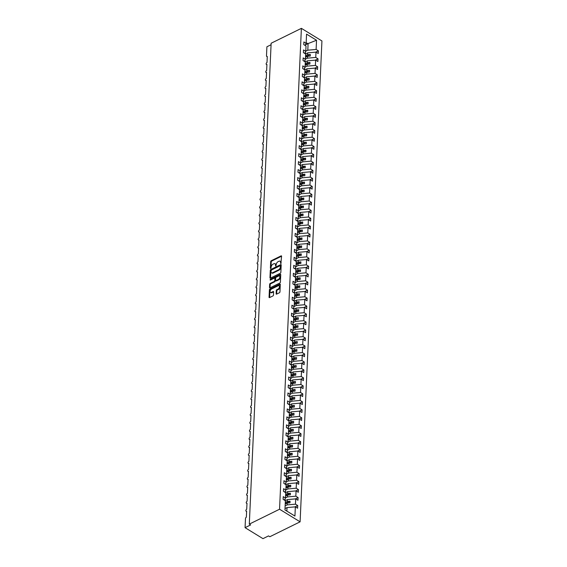 <?xml version="1.0" encoding="UTF-8"?>
<svg xmlns="http://www.w3.org/2000/svg" width="567" height="567" viewBox="0 0 567 567"><rect width="100%" height="100%" fill="white"/><g stroke="black" fill="none" stroke-linecap="round" stroke-linejoin="round"><path stroke-width="0.85" d="M280.878 263.527L281.579 256.249A0.751 0.447 -58.5 0 0 281.062 255.887L271.26 260.721A0.751 0.447 -58.5 0 0 270.686 261.614L270.381 268.269L270.743 268.517L271.182 267.036A2.403 1.417 -58.5 0 1 273.018 264.172L273.833 263.768A2.403 1.417 -58.5 0 1 275.002 263.719A2.403 1.417 -58.5 0 1 275.484 264.917L275.81 266.022L276.249 264.541A2.403 1.417 -58.5 0 1 278.085 261.678L278.9 261.274A2.403 1.417 -58.5 0 1 280.07 261.224A2.403 1.417 -58.5 0 1 280.552 262.422L280.878 263.527M276.122 293.756A0.751 0.447 -58.5 0 0 276.639 294.11L279.389 292.756A0.751 0.447 -58.5 0 0 279.963 291.863L280.296 284.471A0.751 0.447 -58.5 0 0 279.779 284.11L269.977 288.943A0.751 0.447 -58.5 0 0 269.403 289.836L269.063 297.228A0.751 0.447 -58.5 0 0 269.58 297.583L272.904 295.946A0.751 0.447 -58.5 0 0 273.478 295.053L273.62 291.892A0.751 0.447 -58.5 0 0 273.11 291.53L271.458 292.345A2.013 1.191 -58.5 0 1 270.48 292.381A2.013 1.191 -58.5 0 1 270.204 290.722A2.013 1.191 -58.5 0 1 271.607 288.993L278.064 285.811A2.013 1.191 -58.5 0 1 279.042 285.775A2.013 1.191 -58.5 0 1 279.318 287.434A2.013 1.191 -58.5 0 1 277.915 289.163L276.838 289.694A0.751 0.447 -58.5 0 0 276.264 290.587L276.122 293.756L276.646 294.075A0.751 0.447 -58.5 0 0 276.646 294.103M301.389 28.35L279.552 509.23L300.099 521.831L321.936 40.952L301.389 28.35L271.139 43.248L249.303 524.121L250.621 524.929L245.064 527.664L245.483 518.571A1.148 0.68 -58.5 0 1 246.354 517.203L246.631 511.136A1.148 0.68 -58.5 0 1 246.078 511.158A1.148 0.68 -58.5 0 1 245.915 510.215A1.148 0.68 -58.5 0 1 246.716 509.223L246.992 503.163A1.148 0.68 -58.5 0 1 246.439 503.184A1.148 0.68 -58.5 0 1 246.276 502.234A1.148 0.68 -58.5 0 1 247.084 501.249L247.354 495.182A1.148 0.68 -58.5 0 1 246.801 495.204A1.148 0.68 -58.5 0 1 246.638 494.254A1.148 0.68 -58.5 0 1 247.446 493.269L247.715 487.209A1.148 0.68 -58.5 0 1 247.162 487.23A1.148 0.68 -58.5 0 1 247.006 486.28A1.148 0.68 -58.5 0 1 247.807 485.295L248.084 479.228A1.148 0.68 -58.5 0 1 247.524 479.25A1.148 0.68 -58.5 0 1 247.368 478.3A1.148 0.68 -58.5 0 1 248.169 477.315L248.445 471.255A1.148 0.68 -58.5 0 1 247.885 471.276A1.148 0.68 -58.5 0 1 247.729 470.327A1.148 0.68 -58.5 0 1 248.53 469.334L248.807 463.274A1.148 0.68 -58.5 0 1 248.247 463.296A1.148 0.68 -58.5 0 1 248.091 462.346A1.148 0.68 -58.5 0 1 248.892 461.361L249.168 455.294A1.148 0.68 -58.5 0 1 248.608 455.322A1.148 0.68 -58.5 0 1 248.452 454.373A1.148 0.68 -58.5 0 1 249.253 453.38L249.53 447.32A1.148 0.68 -58.5 0 1 248.97 447.342A1.148 0.68 -58.5 0 1 248.814 446.392A1.148 0.68 -58.5 0 1 249.615 445.407L249.891 439.34A1.148 0.68 -58.5 0 1 249.338 439.361A1.148 0.68 -58.5 0 1 249.175 438.411A1.148 0.68 -58.5 0 1 249.976 437.426L250.253 431.367A1.148 0.68 -58.5 0 1 249.7 431.388A1.148 0.68 -58.5 0 1 249.537 430.438A1.148 0.68 -58.5 0 1 250.345 429.453L250.614 423.386A1.148 0.68 -58.5 0 1 250.061 423.407A1.148 0.68 -58.5 0 1 249.898 422.458A1.148 0.68 -58.5 0 1 250.706 421.472L250.975 415.413A1.148 0.68 -58.5 0 1 250.423 415.434A1.148 0.68 -58.5 0 1 250.267 414.484A1.148 0.68 -58.5 0 1 251.068 413.499L251.344 407.432A1.148 0.68 -58.5 0 1 250.784 407.453A1.148 0.68 -58.5 0 1 250.628 406.504A1.148 0.68 -58.5 0 1 251.429 405.518L251.705 399.459A1.148 0.68 -58.5 0 1 251.146 399.48A1.148 0.68 -58.5 0 1 250.99 398.53A1.148 0.68 -58.5 0 1 251.791 397.538L252.067 391.478A1.148 0.68 -58.5 0 1 251.507 391.499A1.148 0.68 -58.5 0 1 251.351 390.55A1.148 0.68 -58.5 0 1 252.152 389.564L252.428 383.498A1.148 0.68 -58.5 0 1 251.868 383.526A1.148 0.68 -58.5 0 1 251.713 382.576A1.148 0.68 -58.5 0 1 252.513 381.584L252.79 375.524A1.148 0.68 -58.5 0 1 252.23 375.545A1.148 0.68 -58.5 0 1 252.074 374.596A1.148 0.68 -58.5 0 1 252.875 373.61L253.151 367.544A1.148 0.68 -58.5 0 1 252.598 367.565A1.148 0.68 -58.5 0 1 252.435 366.615A1.148 0.68 -58.5 0 1 253.236 365.63L253.513 359.57A1.148 0.68 -58.5 0 1 252.96 359.591A1.148 0.68 -58.5 0 1 252.797 358.642A1.148 0.68 -58.5 0 1 253.605 357.657L253.874 351.59A1.148 0.68 -58.5 0 1 253.321 351.611A1.148 0.68 -58.5 0 1 253.158 350.661A1.148 0.68 -58.5 0 1 253.966 349.676L254.236 343.616A1.148 0.68 -58.5 0 1 253.683 343.637A1.148 0.68 -58.5 0 1 253.527 342.688A1.148 0.68 -58.5 0 1 254.328 341.703L254.604 335.636A1.148 0.68 -58.5 0 1 254.044 335.657A1.148 0.68 -58.5 0 1 253.888 334.707A1.148 0.68 -58.5 0 1 254.689 333.722L254.966 327.662A1.148 0.68 -58.5 0 1 254.406 327.683A1.148 0.68 -58.5 0 1 254.25 326.734A1.148 0.68 -58.5 0 1 255.051 325.742L255.327 319.682A1.148 0.68 -58.5 0 1 254.767 319.703A1.148 0.68 -58.5 0 1 254.611 318.753A1.148 0.68 -58.5 0 1 255.412 317.768L255.689 311.701A1.148 0.68 -58.5 0 1 255.129 311.73A1.148 0.68 -58.5 0 1 254.973 310.78A1.148 0.68 -58.5 0 1 255.774 309.788L256.05 303.728A1.148 0.68 -58.5 0 1 255.49 303.749A1.148 0.68 -58.5 0 1 255.334 302.799A1.148 0.68 -58.5 0 1 256.135 301.814L256.412 295.747A1.148 0.68 -58.5 0 1 255.859 295.768A1.148 0.68 -58.5 0 1 255.696 294.819A1.148 0.68 -58.5 0 1 256.497 293.834L256.773 287.774A1.148 0.68 -58.5 0 1 256.22 287.795A1.148 0.68 -58.5 0 1 256.057 286.845A1.148 0.68 -58.5 0 1 256.865 285.86L257.135 279.793A1.148 0.68 -58.5 0 1 256.582 279.815A1.148 0.68 -58.5 0 1 256.419 278.865A1.148 0.68 -58.5 0 1 257.227 277.88L257.496 271.82A1.148 0.68 -58.5 0 1 256.943 271.841A1.148 0.68 -58.5 0 1 256.787 270.891A1.148 0.68 -58.5 0 1 257.588 269.906L257.865 263.839A1.148 0.68 -58.5 0 1 257.305 263.861A1.148 0.68 -58.5 0 1 257.149 262.911A1.148 0.68 -58.5 0 1 257.95 261.926L258.226 255.866A1.148 0.68 -58.5 0 1 257.666 255.887A1.148 0.68 -58.5 0 1 257.51 254.937A1.148 0.68 -58.5 0 1 258.311 253.945L258.587 247.885A1.148 0.68 -58.5 0 1 258.028 247.907A1.148 0.68 -58.5 0 1 257.872 246.957A1.148 0.68 -58.5 0 1 258.672 245.972L258.949 239.905A1.148 0.68 -58.5 0 1 258.389 239.926A1.148 0.68 -58.5 0 1 258.233 238.983A1.148 0.68 -58.5 0 1 259.034 237.991L259.31 231.931A1.148 0.68 -58.5 0 1 258.75 231.953A1.148 0.68 -58.5 0 1 258.595 231.003A1.148 0.68 -58.5 0 1 259.395 230.018L259.672 223.951A1.148 0.68 -58.5 0 1 259.119 223.972A1.148 0.68 -58.5 0 1 258.956 223.022A1.148 0.68 -58.5 0 1 259.757 222.037L260.033 215.977A1.148 0.68 -58.5 0 1 259.48 215.999A1.148 0.68 -58.5 0 1 259.317 215.049A1.148 0.68 -58.5 0 1 260.125 214.064L260.395 207.997A1.148 0.68 -58.5 0 1 259.842 208.018A1.148 0.68 -58.5 0 1 259.679 207.068A1.148 0.68 -58.5 0 1 260.487 206.083L260.756 200.023A1.148 0.68 -58.5 0 1 260.203 200.045A1.148 0.68 -58.5 0 1 260.047 199.095A1.148 0.68 -58.5 0 1 260.848 198.103L261.125 192.043A1.148 0.68 -58.5 0 1 260.565 192.064A1.148 0.68 -58.5 0 1 260.409 191.114A1.148 0.68 -58.5 0 1 261.21 190.129L261.486 184.069A1.148 0.68 -58.5 0 1 260.926 184.091A1.148 0.68 -58.5 0 1 260.77 183.141A1.148 0.68 -58.5 0 1 261.571 182.149L261.848 176.089A1.148 0.68 -58.5 0 1 261.288 176.11A1.148 0.68 -58.5 0 1 261.132 175.16A1.148 0.68 -58.5 0 1 261.933 174.175L262.209 168.108A1.148 0.68 -58.5 0 1 261.649 168.13A1.148 0.68 -58.5 0 1 261.493 167.187A1.148 0.68 -58.5 0 1 262.294 166.195L262.571 160.135A1.148 0.68 -58.5 0 1 262.011 160.156A1.148 0.68 -58.5 0 1 261.855 159.207A1.148 0.68 -58.5 0 1 262.656 158.221L262.932 152.154A1.148 0.68 -58.5 0 1 262.379 152.176A1.148 0.68 -58.5 0 1 262.216 151.226A1.148 0.68 -58.5 0 1 263.017 150.241L263.294 144.181A1.148 0.68 -58.5 0 1 262.741 144.202A1.148 0.68 -58.5 0 1 262.578 143.253A1.148 0.68 -58.5 0 1 263.386 142.267L263.655 136.2A1.148 0.68 -58.5 0 1 263.102 136.222A1.148 0.68 -58.5 0 1 262.939 135.272A1.148 0.68 -58.5 0 1 263.747 134.287L264.016 128.227A1.148 0.68 -58.5 0 1 263.464 128.248A1.148 0.68 -58.5 0 1 263.308 127.299A1.148 0.68 -58.5 0 1 264.109 126.306L264.385 120.247A1.148 0.68 -58.5 0 1 263.825 120.268A1.148 0.68 -58.5 0 1 263.669 119.318A1.148 0.68 -58.5 0 1 264.47 118.333L264.746 112.266A1.148 0.68 -58.5 0 1 264.187 112.294A1.148 0.68 -58.5 0 1 264.031 111.345A1.148 0.68 -58.5 0 1 264.832 110.352L265.108 104.293A1.148 0.68 -58.5 0 1 264.548 104.314A1.148 0.68 -58.5 0 1 264.392 103.364A1.148 0.68 -58.5 0 1 265.193 102.379L265.469 96.312A1.148 0.68 -58.5 0 1 264.909 96.333A1.148 0.68 -58.5 0 1 264.754 95.384A1.148 0.68 -58.5 0 1 265.554 94.398L265.831 88.339A1.148 0.68 -58.5 0 1 265.271 88.36A1.148 0.68 -58.5 0 1 265.115 87.41A1.148 0.68 -58.5 0 1 265.916 86.425L266.192 80.358A1.148 0.68 -58.5 0 1 265.639 80.379A1.148 0.68 -58.5 0 1 265.476 79.43A1.148 0.68 -58.5 0 1 266.277 78.444L266.554 72.385A1.148 0.68 -58.5 0 1 266.001 72.406A1.148 0.68 -58.5 0 1 265.838 71.456A1.148 0.68 -58.5 0 1 266.646 70.471L266.915 64.404A1.148 0.68 -58.5 0 1 266.362 64.425A1.148 0.68 -58.5 0 1 266.199 63.476A1.148 0.68 -58.5 0 1 267.007 62.49L267.277 56.431A1.148 0.68 121.5 0 1 266.724 56.452A1.148 0.68 121.5 0 1 266.49 55.878L266.901 46.785L271.069 44.736M279.552 509.23L249.303 524.121M280.275 273.273A0.751 0.447 -58.5 0 0 280.849 272.38L281.182 264.987A0.751 0.447 -58.5 0 0 280.665 264.626L270.863 269.46A0.751 0.447 -58.5 0 0 270.289 270.353L269.949 277.745A0.751 0.447 -58.5 0 0 270.466 278.099L280.275 273.273M280.743 274.726L280.403 282.118A0.751 0.447 -58.5 0 1 279.829 283.018L270.027 287.845A0.751 0.447 -58.5 0 1 269.509 287.483L269.651 284.322A0.751 0.447 -58.5 0 1 270.225 283.429L274.201 281.466A0.751 0.447 -58.5 0 0 274.775 280.573L274.875 278.475A0.751 0.447 -58.5 0 0 274.357 278.121L270.211 280.155L270.253 279.276L280.226 274.371A0.751 0.447 -58.5 0 1 280.743 274.726L270.409 280.055M286.874 511.122L287.037 507.578L295.35 506.848L294.932 516.062L284.946 509.939L285.364 500.725L283.117 499.343L283.238 496.664L285.492 498.046L284.436 500.151M285.492 498.046L285.733 492.744L283.479 491.362L283.599 488.683L285.853 490.065L284.797 492.177M285.853 490.065L286.094 484.771L283.84 483.389L283.961 480.71L286.215 482.092L285.158 484.197M286.215 482.092L286.455 476.79L284.202 475.408L284.322 472.729L286.576 474.111L285.52 476.216M286.576 474.111L286.817 468.817L284.563 467.435L284.684 464.756L286.937 466.131L285.881 468.243M286.937 466.131L287.178 460.836L284.925 459.454L285.052 456.775L287.299 458.157L286.243 460.262M287.299 458.157L287.54 452.863L285.286 451.481L285.414 448.795L287.66 450.177L286.611 452.289M287.66 450.177L287.901 444.882L285.655 443.5L285.775 440.821L288.022 442.203L286.973 444.308M288.022 442.203L288.263 436.902L286.016 435.527L286.137 432.841L288.39 434.223L287.334 436.335M288.39 434.223L288.624 428.928L286.378 427.546L286.498 424.867L288.752 426.249L287.696 428.354M288.752 426.249L288.993 420.948L286.739 419.566L286.859 416.887L289.113 418.269L288.057 420.381M289.113 418.269L289.354 412.974L287.1 411.592L287.221 408.913L289.475 410.295L288.419 412.4M289.475 410.295L289.716 404.994L287.462 403.612L287.582 400.933L289.836 402.315L288.78 404.42M289.836 402.315L290.077 397.02L287.823 395.638L287.944 392.959L290.198 394.334L289.142 396.446M290.198 394.334L290.439 389.04L288.185 387.658L288.312 384.979L290.559 386.361L289.503 388.466M290.559 386.361L290.8 381.067L288.546 379.684L288.674 376.998L290.921 378.38L289.872 380.492M290.921 378.38L291.162 373.086L288.915 371.704L289.035 369.025L291.282 370.407L290.233 372.512M291.282 370.407L291.523 365.105L289.276 363.723L289.397 361.044L291.651 362.426L290.595 364.538M291.651 362.426L291.885 357.132L289.638 355.75L289.758 353.071L292.012 354.453L290.956 356.558M292.012 354.453L292.253 349.152L289.999 347.769L290.12 345.09L292.374 346.472L291.318 348.585M292.374 346.472L292.615 341.178L290.361 339.796L290.481 337.117L292.735 338.499L291.679 340.604M292.735 338.499L292.976 333.198L290.722 331.815L290.843 329.136L293.096 330.518L292.04 332.623M293.096 330.518L293.337 325.224L291.084 323.842L291.204 321.163L293.458 322.538L292.402 324.65M293.458 322.538L293.699 317.244L291.445 315.862L291.573 313.182L293.819 314.565L292.763 316.67M293.819 314.565L294.06 309.263L291.807 307.888L291.934 305.202L294.181 306.584L293.132 308.696M294.181 306.584L294.422 301.29L292.175 299.908L292.296 297.228L294.542 298.611L293.493 300.716M294.542 298.611L294.783 293.309L292.537 291.927L292.657 289.248L294.911 290.63L293.855 292.742M294.911 290.63L295.145 285.336L292.898 283.954L293.019 281.275L295.272 282.657L294.216 284.762M295.272 282.657L295.513 277.355L293.259 275.973L293.38 273.294L295.634 274.676L294.578 276.788M295.634 274.676L295.875 269.382L293.621 268L293.741 265.321L295.995 266.703L294.939 268.808M295.995 266.703L296.236 261.401L293.982 260.019L294.103 257.34L296.357 258.722L295.301 260.827M296.357 258.722L296.598 253.428L294.344 252.046L294.464 249.36L296.718 250.742L295.662 252.854M296.718 250.742L296.959 245.447L294.705 244.065L294.833 241.386L297.08 242.768L296.024 244.873M297.08 242.768L297.321 237.467L295.067 236.092L295.194 233.406L297.441 234.788L296.392 236.9M297.441 234.788L297.682 229.493L295.435 228.111L295.556 225.432L297.803 226.814L296.754 228.919M297.803 226.814L298.044 221.513L295.797 220.131L295.917 217.452L298.171 218.834L297.115 220.946M298.171 218.834L298.405 213.539L296.158 212.157L296.279 209.478L298.533 210.86L297.477 212.965M298.533 210.86L298.774 205.559L296.52 204.177L296.64 201.498L298.894 202.88L297.838 204.992M298.894 202.88L299.135 197.585L296.881 196.203L297.002 193.524L299.256 194.899L298.199 197.011M299.256 194.899L299.496 189.605L297.243 188.223L297.363 185.544L299.617 186.926L298.561 189.031M299.617 186.926L299.858 181.631L297.604 180.249L297.725 177.563L299.978 178.945L298.922 181.057M299.978 178.945L300.219 173.651L297.966 172.269L298.093 169.59L300.34 170.972L299.284 173.077M300.34 170.972L300.581 165.67L298.327 164.295L298.455 161.609L300.701 162.991L299.652 165.103M300.701 162.991L300.942 157.697L298.696 156.315L298.816 153.636L301.063 155.018L300.014 157.123M301.063 155.018L301.304 149.716L299.057 148.334L299.178 145.655L301.431 147.037L300.375 149.149M301.431 147.037L301.665 141.743L299.419 140.361L299.539 137.682L301.793 139.064L300.737 141.169M301.793 139.064L302.034 133.762L299.78 132.38L299.9 129.701L302.154 131.083L301.098 133.188M302.154 131.083L302.395 125.789L300.141 124.407L300.262 121.728L302.516 123.103L301.46 125.215M302.516 123.103L302.757 117.808L300.503 116.426L300.623 113.747L302.877 115.129L301.821 117.234M302.877 115.129L303.118 109.835L300.864 108.453L300.985 105.767L303.239 107.149L302.183 109.261M303.239 107.149L303.48 101.854L301.226 100.472L301.353 97.793L303.6 99.175L302.544 101.28M303.6 99.175L303.841 93.874L301.587 92.499L301.715 89.813L303.962 91.195L302.913 93.307M303.962 91.195L304.203 85.9L301.956 84.518L302.076 81.839L304.323 83.221L303.274 85.326M304.323 83.221L304.564 77.92L302.317 76.538L302.438 73.859L304.692 75.241L303.636 77.353M304.692 75.241L304.933 69.947L302.679 68.564L302.799 65.885L305.053 67.267L303.997 69.372M305.053 67.267L305.294 61.966L303.04 60.584L303.161 57.905L305.415 59.287L304.359 61.392M305.415 59.287L305.656 53.993L303.402 52.611L303.522 49.931L305.776 51.306L304.72 53.418M295.024 506.877L297.725 505.551L295.471 504.169L295.712 498.868L287.398 499.598L285.258 500.654M285.13 505.892L287.157 504.899L295.471 504.169M295.386 498.896L298.086 497.571L295.832 496.189L296.073 490.894L287.76 491.624L285.619 492.68M285.492 497.918L287.519 496.919L295.832 496.189M295.754 490.923L298.448 489.59L296.194 488.215L296.435 482.914L288.121 483.644L285.981 484.7M285.86 489.938L287.88 488.945L296.194 488.215M296.116 482.942L298.809 481.617L296.555 480.235L296.796 474.94L288.483 475.67L286.342 476.719L286.229 475.649L286.179 476.627M286.222 481.964L288.242 480.965L296.555 480.235M296.477 474.969L299.17 473.636L296.917 472.254L297.158 466.96L288.844 467.69L286.704 468.746L286.59 467.676L286.548 468.647M286.583 473.984L288.603 472.984L296.917 472.254M296.839 466.988L299.532 465.663L297.285 464.281L297.519 458.987L289.205 459.717L287.065 460.765M286.945 466.003L288.964 465.011L297.285 464.281M297.2 459.015L299.893 457.682L297.647 456.3L297.888 451.006L289.567 451.736L287.426 452.792M287.306 458.03L289.326 457.03L297.647 456.3M297.562 451.034L300.255 449.709L298.008 448.327L298.249 443.025L289.928 443.755L287.788 444.812L287.675 443.741L287.632 444.712M287.667 450.049L289.694 449.057L298.008 448.327M297.923 443.054L300.623 441.728L298.37 440.346L298.611 435.052L290.297 435.782L288.149 436.838L288.036 435.761L287.993 436.739M288.029 442.076L290.056 441.076L298.37 440.346M298.285 435.08L300.985 433.755L298.731 432.373L298.972 427.071L290.658 427.802L288.518 428.858M288.39 434.095L290.417 433.103L298.731 432.373M298.646 427.1L301.346 425.774L299.092 424.392L299.333 419.098L291.02 419.828L288.879 420.884M288.752 426.122L290.779 425.122L299.092 424.392M299.015 419.126L301.708 417.794L299.454 416.419L299.695 411.118L291.381 411.848L289.241 412.904M289.12 418.141L291.14 417.149L299.454 416.419M299.376 411.146L302.069 409.821L299.815 408.438L300.056 403.144L291.743 403.874L289.602 404.923L289.489 403.853L289.439 404.831M289.482 410.168L291.502 409.168L299.815 408.438M299.737 403.172L302.431 401.84L300.177 400.458L300.418 395.164L292.104 395.894L289.964 396.95L289.85 395.879L289.808 396.85M289.843 402.187L291.863 401.188L300.177 400.458M300.099 395.192L302.792 393.867L300.545 392.484L300.779 387.183L292.466 387.92L290.325 388.969M290.205 394.207L292.225 393.214L300.545 392.484M300.46 387.211L303.154 385.886L300.907 384.504L301.148 379.21L292.827 379.94L290.687 380.996M290.566 386.233L292.586 385.234L300.907 384.504M300.822 379.238L303.515 377.913L301.268 376.531L301.509 371.229L293.189 371.959L291.048 373.015L290.935 371.945L290.892 372.916M290.928 378.253L292.955 377.261L301.268 376.531M301.183 371.257L303.884 369.932L301.63 368.55L301.871 363.256L293.557 363.986L291.41 365.042L291.296 363.964L291.254 364.942M291.289 370.279L293.316 369.28L301.63 368.55M301.545 363.284L304.245 361.959L301.991 360.577L302.232 355.275L293.919 356.005L291.778 357.061M291.651 362.299L293.678 361.307L301.991 360.577M301.906 355.303L304.607 353.978L302.353 352.596L302.594 347.302L294.28 348.032L292.14 349.088M292.012 354.325L294.039 353.326L302.353 352.596M302.275 347.33L304.968 345.998L302.714 344.623L302.955 339.321L294.642 340.051L292.501 341.107M292.381 346.345L294.401 345.353L302.714 344.623M302.636 339.349L305.329 338.024L303.076 336.642L303.317 331.348L295.003 332.078L292.863 333.127L292.749 332.056L292.7 333.035M292.742 338.371L294.762 337.372L303.076 336.642M302.998 331.376L305.691 330.044L303.437 328.662L303.678 323.367L295.364 324.097L293.224 325.153L293.111 324.076L293.068 325.054M293.104 330.391L295.123 329.392L303.437 328.662M303.359 323.396L306.052 322.07L303.806 320.688L304.04 315.387L295.726 316.124L293.586 317.173M293.465 322.41L295.485 321.418L303.806 320.688M303.721 315.415L306.414 314.09L304.167 312.708L304.408 307.413L296.087 308.143L293.947 309.199M293.826 314.437L295.846 313.438L304.167 312.708M304.082 307.442L306.775 306.116L304.529 304.734L304.77 299.433L296.449 300.163L294.308 301.219L294.195 300.149L294.153 301.12M294.188 306.456L296.215 305.464L304.529 304.734M304.444 299.461L307.144 298.136L304.89 296.754L305.131 291.459L296.817 292.189L294.67 293.245L294.557 292.168L294.514 293.146M294.549 298.483L296.576 297.484L304.89 296.754M304.805 291.488L307.505 290.162L305.252 288.78L305.493 283.479L297.179 284.209L295.038 285.265M294.911 290.502L296.938 289.51L305.252 288.78M305.166 283.507L307.867 282.182L305.613 280.8L305.854 275.505L297.54 276.235L295.4 277.284M295.272 282.529L297.299 281.53L305.613 280.8M305.535 275.534L308.228 274.201L305.974 272.819L306.215 267.525L297.902 268.255L295.761 269.311M295.641 274.548L297.661 273.556L305.974 272.819M305.897 267.553L308.59 266.228L306.336 264.846L306.577 259.551L298.263 260.281L296.123 261.33L296.009 260.26L295.96 261.238M296.002 266.568L298.022 265.576L306.336 264.846M306.258 259.58L308.951 258.247L306.697 256.865L306.938 251.571L298.625 252.301L296.484 253.357L296.371 252.28L296.328 253.258M296.364 258.595L298.384 257.595L306.697 256.865M306.619 251.599L309.313 250.274L307.066 248.892L307.3 243.59L298.986 244.32L296.846 245.376M296.725 250.614L298.745 249.622L307.066 248.892M306.981 243.619L309.674 242.293L307.427 240.911L307.668 235.617L299.348 236.347L297.207 237.403M297.087 242.641L299.107 241.641L307.427 240.911M307.342 235.645L310.036 234.32L307.789 232.938L308.03 227.636L299.709 228.366L297.569 229.422L297.455 228.352L297.413 229.323M297.448 234.66L299.475 233.668L307.789 232.938M307.704 227.665L310.404 226.339L308.15 224.957L308.391 219.663L300.078 220.393L297.93 221.449L297.817 220.372L297.774 221.35M297.81 226.687L299.837 225.687L308.15 224.957M308.065 219.691L310.766 218.359L308.512 216.984L308.753 211.682L300.439 212.412L298.299 213.468M298.171 218.706L300.198 217.714L308.512 216.984M308.427 211.711L311.127 210.385L308.873 209.003L309.114 203.709L300.801 204.439L298.66 205.488M298.533 210.733L300.56 209.733L308.873 209.003M308.795 203.737L311.489 202.405L309.235 201.023L309.476 195.728L301.162 196.458L299.022 197.514M298.901 202.752L300.921 201.76L309.235 201.023M309.157 195.757L311.85 194.431L309.596 193.049L309.837 187.755L301.524 188.485L299.383 189.534L299.27 188.464L299.22 189.442M299.263 194.772L301.283 193.779L309.596 193.049M309.518 187.783L312.211 186.451L309.958 185.069L310.199 179.774L301.885 180.504L299.745 181.56L299.631 180.483L299.589 181.461M299.624 186.798L301.644 185.799L309.958 185.069M309.88 179.803L312.573 178.477L310.326 177.095L310.56 171.794L302.246 172.524L300.106 173.58M299.986 178.818L302.005 177.825L310.326 177.095M310.241 171.822L312.934 170.497L310.688 169.115L310.929 163.82L302.608 164.55L300.467 165.607M300.347 170.844L302.367 169.845L310.688 169.115M310.603 163.849L313.296 162.523L311.049 161.141L311.29 155.84L302.969 156.57L300.829 157.626L300.716 156.556L300.673 157.527M300.708 162.864L302.735 161.871L311.049 161.141M310.964 155.868L313.664 154.543L311.411 153.161L311.652 147.867L303.338 148.597L301.19 149.653L301.077 148.575L301.034 149.553M301.07 154.89L303.097 153.891L311.411 153.161M311.326 147.895L314.026 146.562L311.772 145.187L312.013 139.886L303.699 140.616L301.559 141.672M301.431 146.91L303.458 145.917L311.772 145.187M311.687 139.914L314.387 138.589L312.133 137.207L312.374 131.913L304.061 132.643L301.92 133.692M301.793 138.936L303.82 137.937L312.133 137.207M312.056 131.941L314.749 130.608L312.495 129.226L312.736 123.932L304.422 124.662L302.282 125.718M302.161 130.956L304.181 129.956L312.495 129.226M312.417 123.96L315.11 122.635L312.856 121.253L313.097 115.959L304.784 116.689L302.643 117.738L302.53 116.667L302.48 117.645M302.523 122.975L304.543 121.983L312.856 121.253M312.778 115.987L315.472 114.654L313.218 113.272L313.459 107.978L305.145 108.708L303.005 109.764L302.891 108.687L302.849 109.665M302.884 115.002L304.904 114.002L313.218 113.272M313.14 108.006L315.833 106.681L313.586 105.299L313.82 99.998L305.507 100.728L303.366 101.784M303.246 107.021L305.266 106.029L313.586 105.299M313.501 100.026L316.195 98.701L313.948 97.318L314.189 92.024L305.868 92.754L303.728 93.81M303.607 99.048L305.627 98.048L313.948 97.318M313.863 92.052L316.556 90.727L314.309 89.345L314.55 84.044L306.23 84.774L304.089 85.83L303.976 84.759L303.933 85.73M303.969 91.067L305.996 90.075L314.309 89.345M314.224 84.072L316.925 82.747L314.671 81.364L314.912 76.07L306.598 76.8L304.451 77.856L304.337 76.779L304.295 77.757M304.33 83.094L306.357 82.095L314.671 81.364M314.586 76.098L317.286 74.766L315.032 73.391L315.273 68.09L306.96 68.82L304.819 69.876M304.692 75.113L306.719 74.121L315.032 73.391M314.947 68.118L317.648 66.793L315.394 65.411L315.635 60.116L307.321 60.846L305.181 61.895M305.053 67.14L307.08 66.141L315.394 65.411M315.316 60.145L318.009 58.812L315.755 57.43L315.996 52.136L318.25 53.518L318.37 50.839L316.117 49.457L316.535 40.243L307.824 43.687L306.166 42.667M305.422 59.159L307.442 58.16L315.755 57.43M305.776 51.306L306.017 46.012L303.763 44.63L303.884 41.951L306.137 43.333L305.081 45.438M315.677 52.164L318.37 50.839M305.783 51.179L307.803 50.187L316.117 49.457M245.064 527.664L262.975 538.65L268.524 535.914L269.842 536.722L300.099 521.831M287.037 507.578L285.01 508.571M297.725 505.551L297.604 508.23L295.35 506.848M298.086 497.571L297.966 500.25L295.712 498.868M298.448 489.59L298.327 492.276L296.073 490.894M298.809 481.617L298.689 484.296L296.435 482.914M299.17 473.636L299.05 476.323L296.796 474.94M299.532 465.663L299.411 468.342L297.158 466.96M299.893 457.682L299.773 460.361L297.519 458.987M300.255 449.709L300.134 452.388L297.888 451.006M300.623 441.728L300.496 444.408L298.249 443.025M300.985 433.755L300.864 436.434L298.611 435.052M301.346 425.774L301.226 428.454L298.972 427.071M301.708 417.794L301.587 420.48L299.333 419.098M302.069 409.821L301.949 412.5L299.695 411.118M302.431 401.84L302.31 404.526L300.056 403.144M302.792 393.867L302.672 396.546L300.418 395.164M303.154 385.886L303.033 388.565L300.779 387.183M303.515 377.913L303.395 380.592L301.148 379.21M303.884 369.932L303.756 372.611L301.509 371.229M304.245 361.959L304.125 364.638L301.871 363.256M304.607 353.978L304.486 356.657L302.232 355.275M304.968 345.998L304.848 348.684L302.594 347.302M305.329 338.024L305.209 340.703L302.955 339.321M305.691 330.044L305.57 332.723L303.317 331.348M306.052 322.07L305.932 324.749L303.678 323.367M306.414 314.09L306.293 316.769L304.04 315.387M306.775 306.116L306.655 308.795L304.408 307.413M307.144 298.136L307.016 300.815L304.77 299.433M307.505 290.162L307.385 292.841L305.131 291.459M307.867 282.182L307.746 284.861L305.493 283.479M308.228 274.201L308.108 276.887L305.854 275.505M308.59 266.228L308.469 268.907L306.215 267.525M308.951 258.247L308.831 260.926L306.577 259.551M309.313 250.274L309.192 252.953L306.938 251.571M309.674 242.293L309.554 244.972L307.3 243.59M310.036 234.32L309.915 236.999L307.668 235.617M310.404 226.339L310.277 229.018L308.03 227.636M310.766 218.359L310.645 221.045L308.391 219.663M311.127 210.385L311.007 213.064L308.753 211.682M311.489 202.405L311.368 205.091L309.114 203.709M311.85 194.431L311.73 197.11L309.476 195.728M312.211 186.451L312.091 189.13L309.837 187.755M312.573 178.477L312.452 181.156L310.199 179.774M312.934 170.497L312.814 173.176L310.56 171.794M313.296 162.523L313.175 165.203L310.929 163.82M313.664 154.543L313.537 157.222L311.29 155.84M314.026 146.562L313.905 149.249L311.652 147.867M314.387 138.589L314.267 141.268L312.013 139.886M314.749 130.608L314.628 133.295L312.374 131.913M315.11 122.635L314.99 125.314L312.736 123.932M315.472 114.654L315.351 117.334L313.097 115.959M315.833 106.681L315.713 109.36L313.459 107.978M316.195 98.701L316.074 101.38L313.82 99.998M316.556 90.727L316.436 93.406L314.189 92.024M316.925 82.747L316.797 85.426L314.55 84.044M317.286 74.766L317.166 77.452L314.912 76.07M317.648 66.793L317.527 69.472L315.273 68.09M318.009 58.812L317.889 61.498L315.635 60.116M306.137 43.333L306.556 34.119L316.535 40.243M287.157 504.899L287.242 503.049L289.978 502.809L290.049 501.214L287.313 501.448L287.398 499.598M285.215 504.042L287.242 503.049M285.286 502.447L287.313 501.448M287.519 496.919L287.604 495.069L290.339 494.828L290.41 493.233L287.675 493.474L287.76 491.624M285.577 496.068L287.604 495.069M285.655 494.467L287.675 493.474M287.88 488.945L287.965 487.088L290.701 486.855L290.772 485.253L288.036 485.494L288.121 483.644M285.938 488.088L287.965 487.088M286.016 486.493L288.036 485.494M288.242 480.965L288.327 479.115L291.062 478.874L291.133 477.279L288.397 477.52L288.483 475.67M286.307 480.107L288.327 479.115M286.378 478.513L288.397 477.52M288.603 472.984L288.688 471.134L291.424 470.893L291.495 469.299L288.759 469.54L288.844 467.69M286.668 472.134L288.688 471.134M286.739 470.539L288.759 469.54M288.964 465.011L289.05 463.161L291.785 462.92L291.856 461.325L289.12 461.566L289.205 459.717M287.03 464.153L289.05 463.161M287.1 462.559L289.12 461.566M289.326 457.03L289.411 455.181L292.147 454.94L292.225 453.345L289.489 453.586L289.567 451.736M287.391 456.18L289.411 455.181M287.462 454.585L289.489 453.586M289.694 449.057L289.772 447.207L292.508 446.966L292.586 445.371L289.85 445.612L289.928 443.755M287.752 448.199L289.772 447.207M287.823 446.605L289.85 445.612M290.056 441.076L290.141 439.227L292.877 438.986L292.948 437.391L290.212 437.632L290.297 435.782M288.114 440.226L290.141 439.227M288.185 438.631L290.212 437.632M290.417 433.103L290.502 431.253L293.238 431.012L293.309 429.417L290.573 429.651L290.658 427.802M288.475 432.245L290.502 431.253M288.546 430.651L290.573 429.651M290.779 425.122L290.864 423.273L293.6 423.032L293.671 421.437L290.935 421.678L291.02 419.828M288.837 424.272L290.864 423.273M288.915 422.67L290.935 421.678M291.14 417.149L291.225 415.292L293.961 415.058L294.032 413.456L291.296 413.697L291.381 411.848M289.198 416.291L291.225 415.292M289.276 414.697L291.296 413.697M291.502 409.168L291.587 407.319L294.323 407.078L294.393 405.483L291.658 405.724L291.743 403.874M289.567 408.311L291.587 407.319M289.638 406.716L291.658 405.724M291.863 401.188L291.948 399.338L294.684 399.097L294.755 397.502L292.019 397.743L292.104 395.894M289.928 400.337L291.948 399.338M289.999 398.743L292.019 397.743M292.225 393.214L292.31 391.365L295.046 391.124L295.116 389.529L292.381 389.77L292.466 387.92M290.29 392.357L292.31 391.365M290.361 390.762L292.381 389.77M292.586 385.234L292.671 383.384L295.407 383.143L295.485 381.548L292.749 381.789L292.827 379.94M290.651 384.383L292.671 383.384M290.722 382.789L292.749 381.789M292.955 377.261L293.033 375.411L295.768 375.17L295.846 373.575L293.111 373.816L293.189 371.959M291.013 376.403L293.033 375.411M291.084 374.808L293.111 373.816M293.316 369.28L293.401 367.43L296.137 367.189L296.208 365.595L293.472 365.835L293.557 363.986M291.374 368.43L293.401 367.43M291.445 366.828L293.472 365.835M293.678 361.307L293.763 359.457L296.498 359.216L296.569 357.621L293.834 357.855L293.919 356.005M291.736 360.449L293.763 359.457M291.807 358.854L293.834 357.855M294.039 353.326L294.124 351.476L296.86 351.235L296.931 349.641L294.195 349.882L294.28 348.032M292.097 352.468L294.124 351.476M292.175 350.874L294.195 349.882M294.401 345.353L294.486 343.496L297.221 343.262L297.292 341.66L294.557 341.901L294.642 340.051M292.459 344.495L294.486 343.496M292.537 342.9L294.557 341.901M294.762 337.372L294.847 335.522L297.583 335.281L297.654 333.687L294.918 333.928L295.003 332.078M292.827 336.514L294.847 335.522M292.898 334.92L294.918 333.928M295.123 329.392L295.209 327.542L297.944 327.301L298.015 325.706L295.279 325.947L295.364 324.097M293.189 328.541L295.209 327.542M293.259 326.946L295.279 325.947M295.485 321.418L295.57 319.568L298.306 319.327L298.377 317.733L295.641 317.974L295.726 316.124M293.55 320.561L295.57 319.568M293.621 318.966L295.641 317.974M295.846 313.438L295.931 311.588L298.667 311.347L298.745 309.752L296.009 309.993L296.087 308.143M293.912 312.587L295.931 311.588M293.982 310.992L296.009 309.993M296.215 305.464L296.293 303.614L299.029 303.373L299.107 301.779L296.371 302.02L296.449 300.163M294.273 304.607L296.293 303.614M294.344 303.012L296.371 302.02M296.576 297.484L296.661 295.634L299.397 295.393L299.468 293.798L296.732 294.039L296.817 292.189M294.634 296.633L296.661 295.634M294.705 295.031L296.732 294.039M296.938 289.51L297.023 287.66L299.759 287.419L299.83 285.825L297.094 286.059L297.179 284.209M294.996 288.653L297.023 287.66M295.067 287.058L297.094 286.059M297.299 281.53L297.384 279.68L300.12 279.439L300.191 277.844L297.455 278.085L297.54 276.235M295.357 280.672L297.384 279.68M295.435 279.077L297.455 278.085M297.661 273.556L297.746 271.699L300.482 271.458L300.553 269.864L297.817 270.105L297.902 268.255M295.719 272.699L297.746 271.699M295.797 271.104L297.817 270.105M298.022 265.576L298.107 263.726L300.843 263.485L300.914 261.89L298.178 262.131L298.263 260.281M296.087 264.718L298.107 263.726M296.158 263.123L298.178 262.131M298.384 257.595L298.469 255.745L301.205 255.504L301.275 253.91L298.54 254.151L298.625 252.301M296.449 256.745L298.469 255.745M296.52 255.15L298.54 254.151M298.745 249.622L298.83 247.772L301.566 247.531L301.637 245.936L298.901 246.177L298.986 244.32M296.81 248.764L298.83 247.772M296.881 247.169L298.901 246.177M299.107 241.641L299.192 239.791L301.928 239.55L302.005 237.956L299.27 238.197L299.348 236.347M297.172 240.791L299.192 239.791M297.243 239.196L299.27 238.197M299.475 233.668L299.553 231.818L302.289 231.577L302.367 229.982L299.631 230.216L299.709 228.366M297.533 232.81L299.553 231.818M297.604 231.216L299.631 230.216M299.837 225.687L299.922 223.837L302.658 223.596L302.728 222.002L299.993 222.243L300.078 220.393M297.895 224.837L299.922 223.837M297.966 223.235L299.993 222.243M300.198 217.714L300.283 215.857L303.019 215.623L303.09 214.021L300.354 214.262L300.439 212.412M298.256 216.856L300.283 215.857M298.327 215.262L300.354 214.262M300.56 209.733L300.645 207.883L303.38 207.642L303.451 206.048L300.716 206.289L300.801 204.439M298.618 208.876L300.645 207.883M298.696 207.281L300.716 206.289M300.921 201.76L301.006 199.903L303.742 199.662L303.813 198.067L301.077 198.308L301.162 196.458M298.979 200.902L301.006 199.903M299.057 199.308L301.077 198.308M301.283 193.779L301.368 191.93L304.103 191.689L304.174 190.094L301.438 190.335L301.524 188.485M299.348 192.922L301.368 191.93M299.419 191.327L301.438 190.335M301.644 185.799L301.729 183.949L304.465 183.708L304.536 182.113L301.8 182.354L301.885 180.504M299.709 184.948L301.729 183.949M299.78 183.354L301.8 182.354M302.005 177.825L302.091 175.976L304.826 175.735L304.897 174.14L302.161 174.381L302.246 172.524M300.071 176.968L302.091 175.976M300.141 175.373L302.161 174.381M302.367 169.845L302.452 167.995L305.188 167.754L305.266 166.159L302.53 166.4L302.608 164.55M300.432 168.994L302.452 167.995M300.503 167.4L302.53 166.4M302.735 161.871L302.813 160.022L305.549 159.781L305.627 158.186L302.891 158.42L302.969 156.57M300.793 161.014L302.813 160.022M300.864 159.419L302.891 158.42M303.097 153.891L303.182 152.041L305.918 151.8L305.989 150.205L303.253 150.446L303.338 148.597M301.155 153.04L303.182 152.041M301.226 151.439L303.253 150.446M303.458 145.917L303.543 144.061L306.279 143.827L306.35 142.225L303.614 142.466L303.699 140.616M301.516 145.06L303.543 144.061M301.587 143.465L303.614 142.466M303.82 137.937L303.905 136.087L306.641 135.846L306.712 134.251L303.976 134.492L304.061 132.643M301.878 137.079L303.905 136.087M301.956 135.485L303.976 134.492M304.181 129.956L304.266 128.107L307.002 127.866L307.073 126.271L304.337 126.512L304.422 124.662M302.239 129.106L304.266 128.107M302.317 127.511L304.337 126.512M304.543 121.983L304.628 120.133L307.364 119.892L307.434 118.297L304.699 118.538L304.784 116.689M302.608 121.125L304.628 120.133M302.679 119.531L304.699 118.538M304.904 114.002L304.989 112.153L307.725 111.912L307.796 110.317L305.06 110.558L305.145 108.708M302.969 113.152L304.989 112.153M303.04 111.557L305.06 110.558M305.266 106.029L305.351 104.179L308.087 103.938L308.157 102.344L305.422 102.584L305.507 100.728M303.331 105.171L305.351 104.179M303.402 103.577L305.422 102.584M305.627 98.048L305.712 96.199L308.448 95.958L308.526 94.363L305.79 94.604L305.868 92.754M303.692 97.198L305.712 96.199M303.763 95.603L305.79 94.604M305.996 90.075L306.074 88.225L308.809 87.984L308.887 86.39L306.152 86.623L306.23 84.774M304.054 89.217L306.074 88.225M304.125 87.623L306.152 86.623M306.357 82.095L306.442 80.245L309.178 80.004L309.249 78.409L306.513 78.65L306.598 76.8M304.415 81.244L306.442 80.245M304.486 79.642L306.513 78.65M306.719 74.121L306.804 72.264L309.539 72.03L309.61 70.428L306.875 70.669L306.96 68.82M304.777 73.263L306.804 72.264M304.848 71.669L306.875 70.669M307.08 66.141L307.165 64.291L309.901 64.05L309.972 62.455L307.236 62.696L307.321 60.846M305.138 65.283L307.165 64.291M305.216 63.688L307.236 62.696M307.442 58.16L307.527 56.31L310.262 56.069L310.333 54.475L307.597 54.715L307.683 52.866L305.542 53.922M305.5 57.31L307.527 56.31M305.578 55.715L307.597 54.715M307.683 52.866L315.996 52.136M307.803 50.187L308.108 43.418M305.351 44.906L307.824 43.687M305.521 56.842L310.333 54.475M305.159 64.822L309.972 62.455M304.798 72.803L309.61 70.428M304.436 80.776L309.249 78.409M304.075 88.757L308.887 86.39M303.714 96.73L308.526 94.363M303.352 104.711L308.157 102.344M302.991 112.684L307.796 110.317M302.629 120.665L307.434 118.297M302.261 128.638L307.073 126.271M301.899 136.619L306.712 134.251M301.538 144.599L306.35 142.225M301.176 152.573L305.989 150.205M300.815 160.553L305.627 158.186M300.453 168.527L305.266 166.159M300.092 176.507L304.897 174.14M299.73 184.481L304.536 182.113M299.369 192.461L304.174 190.094M299 200.442L303.813 198.067M298.639 208.415L303.451 206.048M298.277 216.396L303.09 214.021M297.916 224.369L302.728 222.002M297.555 232.35L302.367 229.982M297.193 240.323L302.005 237.956M296.832 248.303L301.637 245.936M296.47 256.277L301.275 253.91M296.109 264.257L300.914 261.89M295.74 272.238L300.553 269.864M295.379 280.211L300.191 277.844M295.017 288.192L299.83 285.825M294.656 296.165L299.468 293.798M294.294 304.146L299.107 301.779M293.933 312.119L298.745 309.752M293.571 320.1L298.377 317.733M293.21 328.073L298.015 325.706M292.848 336.054L297.654 333.687M292.48 344.034L297.292 341.66M292.118 352.008L296.931 349.641M291.757 359.988L296.569 357.621M291.395 367.962L296.208 365.595M291.034 375.942L295.846 373.575M290.673 383.916L295.485 381.548M290.311 391.896L295.116 389.529M289.95 399.87L294.755 397.502M289.588 407.85L294.393 405.483M289.22 415.831L294.032 413.456M288.858 423.804L293.671 421.437M288.497 431.785L293.309 429.417M288.135 439.758L292.948 437.391M287.774 447.739L292.586 445.371M287.412 455.712L292.225 453.345M287.051 463.693L291.856 461.325M286.689 471.666L291.495 469.299M286.328 479.647L291.133 477.279M285.959 487.627L290.772 485.253M285.598 495.601L290.41 493.233M285.236 503.581L290.049 501.214M281.055 263.4L281.083 262.741A2.403 1.417 -58.5 0 0 280.594 261.55L280.07 261.224M275.002 263.719L275.527 264.045A2.403 1.417 -58.5 0 1 276.016 265.236L275.987 265.895M281.062 255.887L281.579 256.206L271.784 261.04A0.751 0.447 -58.5 0 0 271.21 261.94L270.92 268.389M281.182 264.959L271.387 269.779A0.751 0.447 -58.5 0 0 270.813 270.679L270.48 278.071A0.751 0.447 -58.5 0 0 270.473 278.099M280.389 266.051L280.027 265.803L271.416 270.041L270.976 271.572A2.403 1.417 -58.5 0 0 271.465 272.77A2.403 1.417 -58.5 0 0 272.628 272.72L278.51 269.821A2.403 1.417 -58.5 0 0 280.346 266.958L280.389 266.051L280.913 266.377L280.282 265.788M271.465 272.77L271.99 273.088A2.403 1.417 -58.5 0 0 273.159 273.046L272.628 272.72M280.913 266.377L280.878 267.284A2.403 1.417 -58.5 0 1 279.042 270.147L273.159 273.046M269.509 287.483L270.034 287.809A0.751 0.447 -58.5 0 0 270.034 287.838L270.175 284.648L269.651 284.322M274.719 278.106L275.243 278.425A0.751 0.447 -58.5 0 1 275.399 278.801L275.3 280.899A0.751 0.447 -58.5 0 1 274.733 281.792L270.75 283.748A0.751 0.447 -58.5 0 0 270.175 284.648M278.333 279.439A2.013 1.191 -58.5 0 0 279.737 277.71A2.013 1.191 -58.5 0 0 279.46 276.044A2.013 1.191 -58.5 0 0 278.482 276.086L276.207 277.206A0.751 0.447 -58.5 0 0 275.633 278.099L275.541 280.197A0.751 0.447 -58.5 0 0 276.058 280.559L278.333 279.439L278.858 279.758A2.013 1.191 -58.5 0 0 280.261 278.036A2.013 1.191 -58.5 0 0 279.985 276.37L279.46 276.044M275.69 280.573L276.214 280.892A0.751 0.447 -58.5 0 0 276.583 280.878L276.058 280.559M278.858 279.758L276.583 280.878M279.042 285.775L279.566 286.101A2.013 1.191 -58.5 0 1 279.843 287.76A2.013 1.191 -58.5 0 1 278.44 289.489L277.362 290.02A0.751 0.447 -58.5 0 0 276.795 290.914L276.646 294.075M270.48 292.381L271.012 292.707A2.013 1.191 -58.5 0 0 271.983 292.664L271.458 292.345M273.11 291.53L273.627 291.849L271.983 292.664M279.779 284.11L280.296 284.428L270.502 289.262A0.751 0.447 -58.5 0 0 269.927 290.155L269.594 297.547A0.751 0.447 -58.5 0 0 269.594 297.583M304.996 52.866L305.429 52.851L305.379 53.822M305.429 52.851L305.528 53.915M304.635 60.846L305.06 60.825L305.018 61.803M305.06 60.825L305.159 61.888M304.273 68.82L304.699 68.805L304.656 69.776M304.699 68.805L304.798 69.869M303.912 76.8L304.337 76.779M303.551 84.774L303.976 84.759M303.182 92.754L303.614 92.733L303.572 93.711M303.614 92.733L303.714 93.796M302.821 100.735L303.253 100.713L303.21 101.684M303.253 100.713L303.352 101.776M302.459 108.708L302.891 108.687M302.098 116.689L302.53 116.667M301.736 124.662L302.168 124.648L302.119 125.619M302.168 124.648L302.268 125.711M301.375 132.643L301.8 132.621L301.757 133.599M301.8 132.621L301.899 133.684M301.013 140.616L301.438 140.602L301.396 141.573M301.438 140.602L301.538 141.665M300.652 148.597L301.077 148.575M300.29 156.57L300.716 156.556M299.922 164.55L300.354 164.529L300.312 165.507M300.354 164.529L300.453 165.592M299.56 172.531L299.993 172.51L299.95 173.481M299.993 172.51L300.092 173.573M299.199 180.504L299.631 180.483M298.837 188.485L299.27 188.464M298.476 196.458L298.908 196.444L298.859 197.415M298.908 196.444L299.007 197.507M298.114 204.439L298.54 204.418L298.497 205.396M298.54 204.418L298.639 205.481M297.753 212.412L298.178 212.398L298.136 213.369M298.178 212.398L298.277 213.461M297.392 220.393L297.817 220.372M297.03 228.366L297.455 228.352M296.661 236.347L297.094 236.326L297.051 237.304M297.094 236.326L297.193 237.389M296.3 244.327L296.732 244.306L296.69 245.277M296.732 244.306L296.832 245.369M295.939 252.301L296.371 252.28M295.577 260.281L296.009 260.26M295.216 268.255L295.648 268.241L295.598 269.212M295.648 268.241L295.747 269.304M294.854 276.235L295.279 276.214L295.237 277.192M295.279 276.214L295.379 277.277M294.493 284.209L294.918 284.195L294.875 285.166M294.918 284.195L295.017 285.258M294.131 292.189L294.557 292.168M293.77 300.163L294.195 300.149M293.401 308.143L293.834 308.122L293.791 309.1M293.834 308.122L293.933 309.185M293.04 316.124L293.472 316.103L293.43 317.073M293.472 316.103L293.571 317.166M292.678 324.097L293.111 324.076M292.317 332.078L292.749 332.056M291.955 340.051L292.388 340.037L292.338 341.008M292.388 340.037L292.487 341.1M291.594 348.032L292.019 348.01L291.977 348.988M292.019 348.01L292.118 349.074M291.232 356.005L291.658 355.991L291.615 356.962M291.658 355.991L291.757 357.054M290.871 363.986L291.296 363.964M290.51 371.966L290.935 371.945M290.141 379.94L290.573 379.918L290.531 380.896M290.573 379.918L290.673 380.981M289.78 387.92L290.212 387.899L290.169 388.87M290.212 387.899L290.311 388.962M289.418 395.894L289.85 395.879M289.057 403.874L289.489 403.853M288.695 411.848L289.127 411.833L289.078 412.804M289.127 411.833L289.227 412.896M288.334 419.828L288.759 419.807L288.716 420.785M288.759 419.807L288.858 420.87M287.972 427.802L288.397 427.787L288.355 428.758M288.397 427.787L288.497 428.85M287.611 435.782L288.036 435.761M287.249 443.763L287.675 443.741M286.881 451.736L287.313 451.715L287.271 452.693M287.313 451.715L287.412 452.778M286.519 459.717L286.952 459.695L286.909 460.673M286.952 459.695L287.051 460.758M286.158 467.69L286.59 467.676M285.796 475.67L286.229 475.649M285.435 483.644L285.867 483.63L285.818 484.601M285.867 483.63L285.966 484.693M285.073 491.624L285.499 491.603L285.456 492.581M285.499 491.603L285.598 492.666M284.712 499.598L285.137 499.584L285.095 500.555M285.137 499.584L285.236 500.647M281.083 262.741L280.552 262.422M275.838 266.015L275.449 265.774M276.016 265.236L275.484 264.917M270.771 268.51L270.381 268.269M271.21 261.94L270.686 261.614M271.784 261.04L271.26 260.721M280.899 263.52L280.516 263.279M270.48 278.071L269.949 277.745M270.813 270.679L270.289 270.353M271.387 269.779L270.863 269.46M281.182 264.945L280.665 264.626M279.042 270.147L278.51 269.821M280.878 267.284L280.346 266.958M270.75 283.748L270.225 283.429M274.733 281.792L274.201 281.466M275.3 280.899L274.775 280.573M275.399 278.801L274.875 278.475M270.778 279.602L270.253 279.276M280.743 274.69L280.226 274.371M276.795 290.914L276.264 290.587M277.362 290.02L276.838 289.694M278.44 289.489L277.915 289.163M269.594 297.547L269.063 297.228M269.927 290.155L269.403 289.836M270.502 289.262L269.977 288.943M266.901 64.758L266.362 64.425M267.263 56.778L266.724 56.452M266.54 72.739L266.001 72.406M266.178 80.712L265.639 80.379M265.817 88.693L265.271 88.36M265.455 96.666L264.909 96.333M265.094 104.647L264.548 104.314M264.725 112.62L264.187 112.294M264.364 120.601L263.825 120.268M264.002 128.581L263.464 128.248M263.641 136.555L263.102 136.222M263.279 144.535L262.741 144.202M262.918 152.509L262.379 152.176M262.556 160.489L262.011 160.156M262.195 168.463L261.649 168.13M261.834 176.443L261.288 176.11M261.465 184.417L260.926 184.091M261.103 192.397L260.565 192.064M260.742 200.378L260.203 200.045M260.381 208.351L259.842 208.018M260.019 216.332L259.48 215.999M259.658 224.305L259.119 223.972M259.296 232.286L258.75 231.953M258.935 240.259L258.389 239.926M258.573 248.24L258.028 247.907M258.205 256.213L257.666 255.887M257.843 264.194L257.305 263.861M257.482 272.174L256.943 271.841M257.12 280.148L256.582 279.815M256.759 288.128L256.22 287.795M256.397 296.102L255.859 295.768M256.036 304.082L255.49 303.749M255.674 312.056L255.129 311.73M255.313 320.036L254.767 319.703M254.944 328.01L254.406 327.683M254.583 335.99L254.044 335.657M254.222 343.971L253.683 343.637M253.86 351.944L253.321 351.611M253.499 359.925L252.96 359.591M253.137 367.898L252.598 367.565M252.776 375.878L252.23 375.545M252.414 383.852L251.868 383.526M252.053 391.832L251.507 391.499M251.684 399.806L251.146 399.48M251.323 407.786L250.784 407.453M250.961 415.767L250.423 415.434M250.6 423.74L250.061 423.407M250.238 431.721L249.7 431.388M249.877 439.694L249.338 439.361M249.515 447.675L248.97 447.342M249.154 455.648L248.608 455.322M248.793 463.629L248.247 463.296M248.424 471.609L247.885 471.276M248.062 479.583L247.524 479.25M247.701 487.563L247.162 487.23M247.34 495.537L246.801 495.204M246.978 503.517L246.439 503.184M246.617 511.491L246.078 511.158"/></g></svg>
